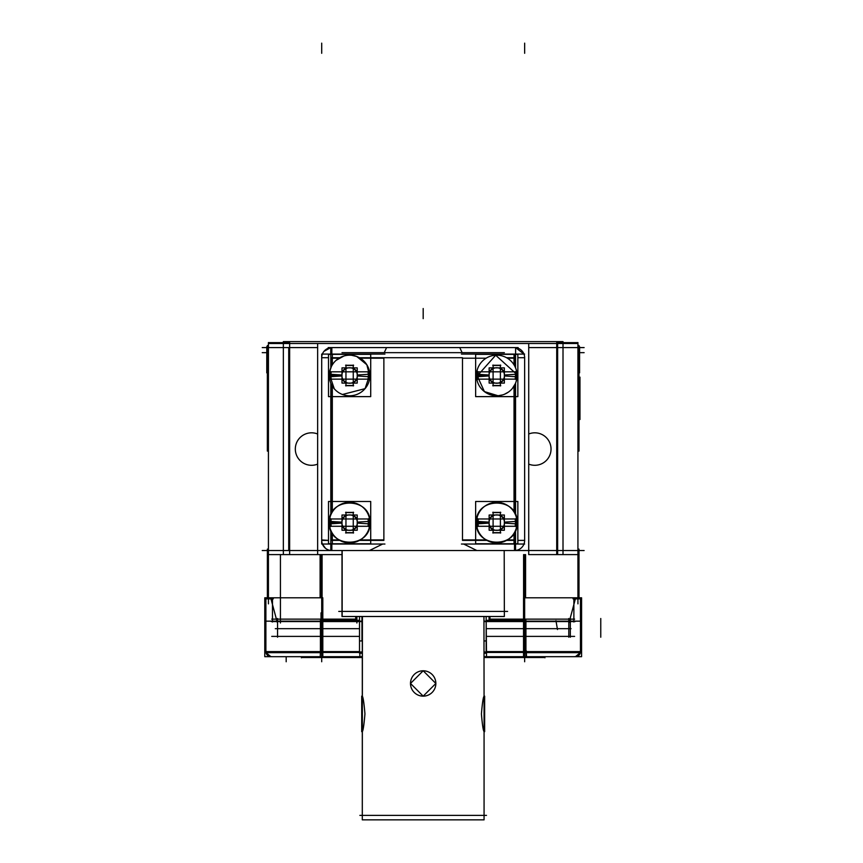 <?xml version="1.0" encoding="UTF-8"?>
<svg xmlns="http://www.w3.org/2000/svg" width="863" height="863" viewBox="0 0 863 863"><rect width="100%" height="100%" fill="white"/><g stroke="black" fill="none" stroke-linecap="round" stroke-linejoin="round"><path stroke-width="1.29" d="M265.998 652.665L270.96 656.689L265.998 652.665M580.357 652.665L575.394 656.689L580.357 652.665M342.158 616.495L342.158 550.529M341.996 612.633L341.996 550.529L341.996 616.495L504.359 616.495L504.197 550.529M462.482 357.724L462.482 540.389L486.926 540.389L462.482 540.389L462.482 357.724L359.429 357.724L383.873 357.724L383.873 540.389L383.873 357.724L462.482 357.724M463.69 544.035L476.872 550.529L463.69 544.035M369.483 550.529L382.676 544.035L369.483 550.529M515.599 347.638A10.151 10.151 0 0 1 523.97 354.078A10.151 10.151 0 0 0 515.599 347.638L523.97 354.078M384.229 352.654L386.592 347.584L384.229 352.654M462.126 352.654L459.763 347.584L462.126 352.654M483.949 616.495L484.067 696.15C483.204 697.153 482.331 703.065 481.414 713.906C482.32 724.704 483.194 730.616 484.067 731.662L484.067 815.384L484.067 731.662C483.194 730.616 482.32 724.704 481.414 713.906C482.331 703.065 483.204 697.153 484.067 696.15L484.067 819.85L362.298 819.85L362.417 616.495M362.298 696.15L362.298 616.495L362.298 696.15C363.161 697.218 364.046 703.14 364.941 713.906C364.024 724.769 363.15 730.691 362.298 731.662L362.298 815.384L362.298 731.662C363.15 730.691 364.024 724.769 364.941 713.906C364.046 703.14 363.161 697.218 362.298 696.15L361.705 696.15L361.705 715.028M423.183 696.15L435.858 683.474L423.183 670.778L410.497 683.464L423.183 696.15L435.858 683.474L423.183 670.778L410.497 683.464L423.183 696.15M331.252 379.137A18.727 18.727 0 0 1 331.252 371.834A18.727 18.727 0 0 0 331.252 379.137M353.258 385.524L345.955 385.524L353.258 385.524M368.328 375.481A18.727 18.727 0 0 1 367.972 379.137A18.727 18.727 0 0 0 367.972 371.834A18.727 18.727 0 0 1 368.328 375.481M345.955 365.448L353.258 365.448L345.955 365.448M478.382 379.137A18.727 18.727 0 0 1 478.382 371.834A18.727 18.727 0 0 0 478.382 379.137M500.4 385.524L493.097 385.524L500.4 385.524M515.47 375.481A18.727 18.727 0 0 1 515.114 379.137A18.727 18.727 0 0 0 515.114 371.834A18.727 18.727 0 0 1 515.47 375.481M493.097 365.448L500.4 365.448L493.097 365.448M478.382 526.279A18.727 18.727 0 0 1 478.382 518.976A18.727 18.727 0 0 0 478.382 526.279M500.4 532.665L493.097 532.665L500.4 532.665M515.47 522.622A18.727 18.727 0 0 1 515.114 526.279A18.727 18.727 0 0 0 515.114 518.976A18.727 18.727 0 0 1 515.47 522.622M493.097 512.59L500.4 512.59L493.097 512.59M331.252 526.279A18.727 18.727 0 0 1 331.252 518.976A18.727 18.727 0 0 0 331.252 526.279M353.258 532.665L345.955 532.665L353.258 532.665M368.328 522.622A18.727 18.727 0 0 1 367.972 526.279A18.727 18.727 0 0 0 367.972 518.976A18.727 18.727 0 0 1 368.328 522.622M345.955 512.59L353.258 512.59L345.955 512.59M262.233 347.584L317.649 347.584M528.717 347.584L584.122 347.584M577.93 345.545L578.997 345.545L578.997 451.09L577.93 451.09M268.425 345.545L267.357 345.545L267.357 451.09L268.425 451.09M584.122 352.654L577.93 352.654M268.425 352.654L262.233 352.654M268.425 603.863L268.425 342.557M289.644 554.596L289.644 342.622L268.425 342.622L268.447 347.584M317.649 554.596L341.996 554.596L317.649 554.596L317.649 343.517L317.649 554.596L268.425 554.596L268.447 550.529M283.344 554.596L283.344 343.517L268.425 343.517M577.908 550.529L577.93 554.596L563.01 554.596L563.01 343.517L528.717 343.517L528.717 554.596L528.717 343.517L283.344 343.517M563.01 554.596L528.717 554.596M577.908 347.584L577.93 343.517L563.01 343.517M556.721 554.596L556.721 342.622L577.93 342.622L577.908 343.517M577.93 342.557L577.93 603.863M578.997 372.848L579.58 372.848L579.58 346.667L578.997 346.667M267.357 372.848L266.775 372.848L266.775 346.667L267.357 346.667M322.082 597.789L322.082 554.596M267.379 597.789L267.379 549.116L268.425 549.116M277.293 622.45L270.723 597.951M271.209 621.565L362.298 621.565M484.067 621.565L575.146 621.565M575.632 597.951L569.062 622.45M578.997 597.789L578.997 549.116L577.93 549.116M523.593 597.789L523.593 554.596M563.01 342.622L563.01 341.608L283.344 341.608L283.344 342.622M275.297 628.674L359.515 628.674M486.505 628.674L571.058 628.674M489.051 620.335L489.051 616.495M525.578 597.789L525.578 554.596M489.957 616.495L489.957 620.335M486.16 616.495L486.16 640.939L484.067 640.939M362.298 640.939L359.515 640.939L359.515 652.007L361.953 651.964M486.16 640.939L486.16 652.007L484.067 651.964M362.298 653.83L361.996 652.007M361.953 640.939L361.953 616.495M486.16 652.007L486.16 653.226L484.067 653.226M361.953 653.226L359.515 653.226L359.515 652.007M359.515 616.495L359.515 640.939M355.718 620.335L355.718 616.495M320.108 597.789L320.108 554.596M356.624 620.335L356.624 616.495M584.122 550.529L514.974 550.518M331.381 550.518L262.233 550.529M551.004 448.037A16.235 16.235 0 0 1 528.717 464.111M528.717 434.003A16.235 16.235 0 0 1 551.004 450.076M317.649 464.111A16.235 16.235 0 0 1 295.351 448.037M295.351 450.076A16.235 16.235 0 0 1 317.649 434.003M271.737 636.387L359.515 636.387L271.737 636.387M486.505 636.387L574.618 636.387L486.505 636.387M277.562 620.335L277.562 637.218M266.462 621.166L361.953 621.166M484.067 621.166L579.904 621.166M568.793 637.218L568.793 620.335M301.813 656.689L301.813 657.509L362.298 657.509M544.542 656.689L544.542 657.509L544.887 656.689M484.067 657.509L544.542 657.509M301.478 656.689L301.813 657.509M301.403 656.689L301.403 657.8M264.876 656.689L362.298 656.689M484.067 656.689L581.479 656.689M265.955 650.788A5.07 5.07 0 0 0 271.791 656.614M265.89 652.665L265.89 597.789M265.06 598.846L273.312 598.846M272.481 598.016L272.481 621.996M322.816 652.665L322.816 597.789L264.779 597.789L264.779 652.665L322.816 652.665M322.816 652.439L322.816 656.689M270.151 656.614L264.779 656.689L264.779 650.788M320.238 656.614L320.421 650.788M359.515 620.335L320.432 620.335L320.432 652.439L359.515 652.439M486.505 650.788L486.505 656.689L484.067 656.614M362.298 656.614L359.86 656.689L359.86 653.226M486.505 620.335L525.934 620.335L525.934 652.439L486.505 652.439L486.16 620.335M526.117 656.614L525.934 650.788M581.586 652.665L581.586 597.789L523.539 597.789L523.539 652.665L581.586 652.665M581.586 650.788L581.586 656.689L576.204 656.614M523.539 652.439L523.539 656.689M580.4 650.788A5.07 5.07 0 0 1 574.564 656.614M580.465 597.789L580.465 652.665M581.295 598.846L573.043 598.846M573.873 598.016L573.873 621.996M544.952 657.8L544.952 656.689M271.737 619.138L355.718 619.138M489.957 619.138L574.618 619.138M568.793 618.501L568.793 637.023M277.562 637.023L277.562 618.501M507.606 611.414L338.749 611.414M328.199 550.529L518.156 550.529M524.639 539.914A10.151 10.151 0 0 1 514.035 550.518M524.639 357.26L524.639 540.853M524.65 544.035L515.545 544.035L515.545 530.27M514.035 544.035L514.035 533.258M514.035 511.996L514.035 386.117M514.035 364.855L514.035 354.078M524.639 354.078L461.435 354.078M515.545 514.974L515.545 383.129M515.545 367.832L515.545 354.078M515.545 550.529L515.545 544.035L461.435 544.035M514.035 539.914L507.379 539.914M486.117 539.914L462.482 539.914M341.996 352.654L504.359 352.654M383.873 539.914L360.238 539.914M338.976 539.914L332.32 539.914M384.92 544.035L330.809 544.035L330.809 550.518M332.32 544.035L332.32 533.258M332.32 511.996L332.32 386.117M332.32 364.855L332.32 354.078M330.809 530.27L330.809 544.035L321.705 544.035L321.716 540.853M321.716 357.26L321.705 354.078L330.809 354.078L330.809 367.832M321.705 544.035L321.705 354.078M321.716 358.199A10.151 10.151 0 0 1 332.32 347.595M518.156 347.584L328.199 347.584M524.639 358.199A10.151 10.151 0 0 0 514.035 347.595M317.649 343.517L528.717 343.517M321.716 540.389L328.501 540.389L321.716 539.914A10.151 10.151 0 0 0 332.32 550.518M330.809 514.974L330.809 383.129M384.92 354.078L330.809 354.078M332.32 358.199L338.976 358.199M360.238 358.199L383.873 358.199M330.756 354.078L330.756 347.584L331.381 347.595M462.482 358.199L486.117 358.199M507.379 358.199L514.035 358.199M514.974 347.595L515.599 347.595L515.599 354.078M484.65 696.15L484.65 715.028M361.705 712.795L361.705 731.662L362.298 731.662M484.65 712.795L484.65 731.662M486.505 815.384L359.86 815.384M422.385 670.81A12.686 12.686 0 0 1 435.858 683.464A12.686 12.686 0 0 1 422.385 696.128M423.97 696.128A12.686 12.686 0 0 1 410.497 683.464A12.686 12.686 0 0 1 423.97 670.81M370.712 396.624L370.712 354.348L328.501 354.348L328.501 396.624L370.712 396.624M369.86 376.764A20.291 20.291 0 0 0 349.612 355.189A20.291 20.291 0 0 0 329.353 376.764L341.888 375.966A7.735 7.735 0 0 1 349.612 367.746A7.735 7.735 0 0 1 357.325 375.966L369.86 376.764L366.829 364.736L356.743 356.484L351.694 355.297M329.353 374.208A20.291 20.291 0 0 0 349.612 395.783A20.291 20.291 0 0 0 369.86 374.208L357.325 374.995A7.735 7.735 0 0 1 349.612 383.226A7.735 7.735 0 0 1 341.888 374.995L329.353 374.208L334.24 388.738M330.529 371.468L330.529 379.493M368.684 371.468L368.684 379.493M330.507 379.137L368.706 379.137L330.507 379.137M330.507 371.834L368.706 371.834L330.507 371.834M357.217 383.096L357.217 367.875L341.996 367.875L341.996 383.096L341.996 367.875L357.217 367.875L341.996 367.875L341.996 383.096L341.996 367.875L357.217 367.875L357.217 383.096L341.996 383.096L357.217 383.096L357.217 367.875L357.217 383.096L341.996 383.096L357.217 383.096M353.258 385.923L353.258 365.049L353.258 385.923M345.599 385.707L353.625 385.707M345.955 385.923L345.955 365.049L345.955 385.923M345.599 365.265L353.625 365.265M517.854 396.624L517.854 354.348L475.642 354.348L475.642 396.624L517.854 396.624M517.002 376.764A20.291 20.291 0 0 0 496.754 355.189A20.291 20.291 0 0 0 476.495 376.764L489.03 375.966A7.735 7.735 0 0 1 496.754 367.746A7.735 7.735 0 0 1 504.467 375.966L517.002 376.764M476.495 374.208A20.291 20.291 0 0 0 496.754 395.783A20.291 20.291 0 0 0 517.002 374.208L504.467 374.995A7.735 7.735 0 0 1 496.754 383.226A7.735 7.735 0 0 1 489.03 374.995L476.495 374.208L484.413 391.597L498.07 395.739L502.687 394.887M477.671 371.468L477.671 379.493M515.826 371.468L515.826 379.493M477.649 379.137L515.847 379.137L477.649 379.137M477.649 371.834L515.847 371.834L477.649 371.834M504.359 383.096L504.359 367.875L489.138 367.875L489.138 383.096L489.138 367.875L504.359 367.875L489.138 367.875L489.138 383.096L489.138 367.875L504.359 367.875L504.359 383.096L489.138 383.096L504.359 383.096L504.359 367.875L504.359 383.096L489.138 383.096L504.359 383.096M500.4 385.923L500.4 365.049L500.4 385.923M492.741 385.707L500.767 385.707M493.097 385.923L493.097 365.049L493.097 385.923M492.741 365.265L500.767 365.265M517.854 543.766L517.854 501.489L475.642 501.489L475.642 543.766L517.854 543.766M517.002 523.895A20.291 20.291 0 0 0 496.754 502.331A20.291 20.291 0 0 0 476.495 523.895L489.03 523.107A7.735 7.735 0 0 1 496.754 514.887A7.735 7.735 0 0 1 504.467 523.107L517.002 523.895C519.904 496.16 473.593 496.16 476.495 523.895M476.495 521.349A20.291 20.291 0 0 0 496.754 542.924A20.291 20.291 0 0 0 517.002 521.349L504.467 522.137A7.735 7.735 0 0 1 496.754 530.357A7.735 7.735 0 0 1 489.03 522.137L476.495 521.349C473.593 549.095 519.904 549.095 517.002 521.349M477.671 518.609L477.671 526.635M515.826 518.609L515.826 526.635M477.649 526.279L515.847 526.279L477.649 526.279M477.649 518.976L515.847 518.976L477.649 518.976M504.359 530.238L504.359 515.017L489.138 515.017L489.138 530.238L489.138 515.017L504.359 515.017L489.138 515.017L489.138 530.238L489.138 515.017L504.359 515.017L504.359 530.238L489.138 530.238L504.359 530.238L504.359 515.017L504.359 530.238L489.138 530.238L504.359 530.238M500.4 533.064L500.4 512.191L500.4 533.064M492.741 532.849L500.767 532.849M493.097 533.064L493.097 512.191L493.097 533.064M492.741 512.406L500.767 512.406M370.712 543.766L370.712 501.489L328.501 501.489L328.501 543.766L370.712 543.766M369.86 523.895A20.291 20.291 0 0 0 349.612 502.331A20.291 20.291 0 0 0 329.353 523.895L341.888 523.107A7.735 7.735 0 0 1 349.612 514.887A7.735 7.735 0 0 1 357.325 523.107L369.86 523.895C372.762 496.16 326.462 496.16 329.353 523.895M329.353 521.349A20.291 20.291 0 0 0 349.612 542.924A20.291 20.291 0 0 0 369.86 521.349L357.325 522.137A7.735 7.735 0 0 1 349.612 530.357A7.735 7.735 0 0 1 341.888 522.137L329.353 521.349C326.451 549.095 372.762 549.095 369.86 521.349M330.529 518.609L330.529 526.635M368.684 518.609L368.684 526.635M330.507 526.279L368.706 526.279L330.507 526.279M330.507 518.976L368.706 518.976L330.507 518.976M357.217 530.238L357.217 515.017L341.996 515.017L341.996 530.238L341.996 515.017L357.217 515.017L341.996 515.017L341.996 530.238L341.996 515.017L357.217 515.017L357.217 530.238L341.996 530.238L357.217 530.238L357.217 515.017L357.217 530.238L341.996 530.238L357.217 530.238M353.258 533.064L353.258 512.191L353.258 533.064M345.599 532.849L353.625 532.849M345.955 533.064L345.955 512.191L345.955 533.064M345.599 512.406L353.625 512.406M288.727 347.584L288.727 550.529L288.727 347.584M557.638 550.529L557.638 347.584L557.638 550.529M489.504 620.335L489.504 616.495L489.504 620.335M524.65 554.596L524.65 620.691M321.025 597.789L321.025 554.596L321.025 597.789M356.182 616.495L356.182 620.335L356.182 616.495M557.638 554.596L557.638 343.517M288.727 343.517L288.727 342.622M321.705 620.68L321.705 629.559M555.955 620.68L557.487 629.559M321.705 43.15L321.705 53.301L321.705 43.15M579.958 377.109L579.958 419.526L579.958 377.109M524.65 43.15L524.65 53.301L524.65 43.15M321.705 554.596L321.705 620.691M524.65 622.989L524.65 612.838M356.883 622.989L356.883 616.495M321.025 622.989L321.025 612.838M280.432 622.989L280.432 554.596M321.705 651.608L265.89 651.608L359.515 651.608L321.705 651.608L321.705 621.166L321.705 661.759M321.705 656.689L321.705 652.665L321.705 656.689M524.65 631.317L524.65 651.608L486.505 651.608L580.465 651.608L524.65 651.608L524.65 661.759M524.65 652.665L524.65 656.689L524.65 652.665M321.705 637.272L321.705 627.131L321.705 637.272M524.65 637.272L524.65 627.131L524.65 637.272M600.767 637.218L600.767 620.335M570.324 637.218L570.324 620.335M306.484 656.689L306.484 657.509M286.182 656.689L286.182 661.759M321.705 610.13L321.705 630.422M321.705 620.335L321.705 652.439M526.506 656.614L526.279 650.788M524.65 620.281L524.65 630.422M524.65 632.201L524.65 611.91M524.65 621.996L524.65 632.148M321.705 622.05L321.705 611.91M321.705 621.996L321.705 632.148M321.705 631.317L321.705 641.457M321.705 618.458L321.705 628.609L321.705 618.458M524.65 618.458L524.65 628.609L524.65 618.458M570.324 618.501L570.324 637.023M600.767 618.501L600.767 637.023M517.854 540.389L524.65 540.389L517.854 540.389M514.51 550.529L514.51 532.449M514.51 512.805L514.51 385.308M514.51 365.664L514.51 357.724L506.57 357.724L514.51 357.724L514.51 365.664L514.51 354.078M506.57 540.389L514.51 540.389L506.57 540.389M331.845 540.389L339.785 540.389L331.845 540.389L331.845 532.449L331.845 540.389M359.429 540.389L383.873 540.389L359.429 540.389M331.845 544.035L331.845 550.529L331.845 544.035M331.845 357.724L331.845 365.664L331.845 357.724L339.785 357.724L331.845 357.724M331.845 385.308L331.845 512.805L331.845 385.308M331.845 347.584L331.845 354.078L331.845 347.584M328.501 357.724L321.705 357.724L328.501 357.724M524.65 357.724L517.854 357.724M362.298 616.495L362.298 819.85L362.298 616.495M423.183 308.512L423.183 318.663L423.183 308.512M329.31 375.481L330.529 375.481M369.903 375.481L368.684 375.481M356.861 379.137A8.123 8.123 0 0 1 353.258 382.73A8.123 8.123 0 0 0 356.861 379.137M356.861 371.834A8.123 8.123 0 0 0 353.258 368.231A8.123 8.123 0 0 1 356.861 371.834M345.955 382.73A8.123 8.123 0 0 1 342.363 379.137A8.123 8.123 0 0 0 345.955 382.73M345.955 368.231A8.123 8.123 0 0 0 342.363 371.834A8.123 8.123 0 0 1 345.955 368.231M341.877 375.481L329.321 375.481L341.877 375.481M476.452 375.481L477.671 375.481M517.045 375.481L515.826 375.481M504.003 379.137A8.123 8.123 0 0 1 500.4 382.73A8.123 8.123 0 0 0 504.003 379.137M504.003 371.834A8.123 8.123 0 0 0 500.4 368.231A8.123 8.123 0 0 1 504.003 371.834M493.097 382.73A8.123 8.123 0 0 1 489.504 379.137A8.123 8.123 0 0 0 493.097 382.73M493.097 368.231A8.123 8.123 0 0 0 489.504 371.834A8.123 8.123 0 0 1 493.097 368.231M489.019 375.481L476.462 375.481L489.019 375.481M476.452 522.622L477.671 522.622M517.045 522.622L515.826 522.622M504.003 526.279A8.123 8.123 0 0 1 500.4 529.871A8.123 8.123 0 0 0 504.003 526.279M504.003 518.976A8.123 8.123 0 0 0 500.4 515.373A8.123 8.123 0 0 1 504.003 518.976M493.097 529.871A8.123 8.123 0 0 1 489.504 526.279A8.123 8.123 0 0 0 493.097 529.871M493.097 515.373A8.123 8.123 0 0 0 489.504 518.976A8.123 8.123 0 0 1 493.097 515.373M489.019 522.622L476.462 522.622L489.019 522.622M329.31 522.622L330.529 522.622M369.903 522.622L368.684 522.622M356.861 526.279A8.123 8.123 0 0 1 353.258 529.871A8.123 8.123 0 0 0 356.861 526.279M356.861 518.976A8.123 8.123 0 0 0 353.258 515.373A8.123 8.123 0 0 1 356.861 518.976M345.955 529.871A8.123 8.123 0 0 1 342.363 526.279A8.123 8.123 0 0 0 345.955 529.871M345.955 515.373A8.123 8.123 0 0 0 342.363 518.976A8.123 8.123 0 0 1 345.955 515.373M341.877 522.622L329.321 522.622L341.877 522.622M524.65 621.166L524.65 651.608M321.705 540.389L328.501 540.389M325.491 548.296L322.384 544.035M323.938 351.37L330.756 347.638M342.471 394.488L365.071 388.641L369.86 374.208M343.906 356.009L336.106 360.335M331.381 366.559L329.709 371.478M504.499 394.24L508.339 392.147M512.374 388.436L515.243 383.83M516.808 378.577L517.002 374.208M517.023 374.618L495.686 355.222L476.495 376.764"/></g></svg>

